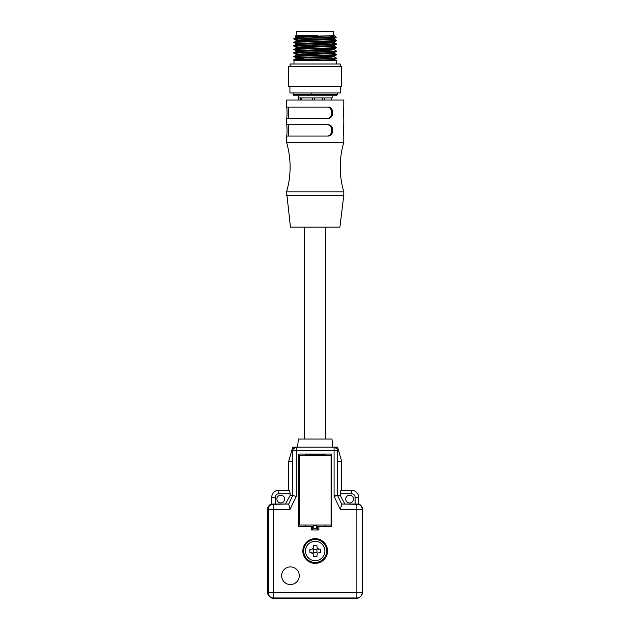 <?xml version="1.0" encoding="UTF-8"?>
<svg xmlns="http://www.w3.org/2000/svg" width="630" height="630" viewBox="0 0 630 630"><rect width="100%" height="100%" fill="white"/><g stroke="black" fill="none" stroke-linecap="round" stroke-linejoin="round"><path stroke-width="0.94" d="M358.612 503.819A7.064 7.064 0 0 1 362.675 510.213L362.675 591.436A7.064 7.064 0 0 1 355.611 598.5L274.389 598.5A7.064 7.064 0 0 1 267.325 591.436L267.325 510.213A7.064 7.064 0 0 1 271.735 503.661M334.073 495.55L337.601 495.55L334.073 496.353L334.073 450.702L296.281 450.702L296.281 447.174L292.753 447.174L288.69 461.294L288.69 490.258L289.154 490.258C289.635 490.479 289.95 491.66 290.084 493.786L278.799 493.786A3.528 3.528 0 0 0 275.271 497.322L275.271 504.031L288.69 504.031L290.068 509.323L273.507 509.323L273.507 592.673L356.848 592.673L356.848 509.323L362.148 509.323A5.3 5.3 0 0 0 356.848 504.031L341.665 504.031L358.612 504.331L358.612 497.322L355.084 497.322L355.084 504.031M269.758 505.583A5.3 5.3 0 0 0 268.207 509.323L273.507 509.323L273.507 504.031A5.3 5.3 0 0 0 268.207 509.323L268.207 592.673A5.3 5.3 0 0 0 273.507 597.972L356.848 597.972A5.3 5.3 0 0 0 362.148 592.673L362.148 509.323M269.758 596.421A5.3 5.3 0 0 0 273.507 597.972L273.507 592.673L268.207 592.673M360.596 596.421A5.3 5.3 0 0 0 362.148 592.673L356.848 592.673L356.848 597.972M292.753 447.174L297.517 447.174L298.399 439.047L331.955 439.047L332.837 447.174L337.601 447.174L334.073 447.174L334.073 450.702L337.601 450.702A3.528 3.528 0 0 0 334.073 447.174L296.281 447.174A3.528 3.528 0 0 0 292.753 450.702L292.769 450.356M337.601 447.174L341.665 461.294L337.601 461.294M292.753 461.294L288.69 461.294M293.257 448.883L296.108 447.174M341.665 504.031L337.601 495.55L340.271 495.55L340.271 493.786C340.405 491.66 340.712 490.479 341.2 490.258L341.665 490.258L341.665 461.294M313.764 525.042L313.764 528.751L316.591 528.751L316.591 525.042M299.281 525.042L331.065 525.042L331.065 455.466L299.281 455.466L299.281 525.042M305.29 454.23L325.064 454.23M285.461 504.031L290.084 495.55L292.753 495.55L288.69 504.031L271.735 504.331L271.735 497.322A7.064 7.064 0 0 1 278.799 490.258L289.154 490.258M290.084 495.55L290.084 493.786M334.278 447.174L337.113 448.906M337.585 450.387L337.601 495.55L341.807 504.331L340.287 509.323L334.073 496.353M332.837 447.174L297.517 447.174M316.591 525.215L313.764 525.215M296.281 496.353L296.281 450.702L292.753 450.702L292.753 495.55L296.281 496.353L290.068 509.323M288.548 504.331L292.753 495.55M341.2 490.258L351.556 490.258A7.064 7.064 0 0 1 358.612 497.322M327.537 550.998A12.364 12.364 0 0 0 315.173 538.642A12.364 12.364 0 0 0 302.817 550.998A12.364 12.364 0 0 0 315.173 563.362A12.364 12.364 0 0 0 327.537 550.998A12.364 12.364 0 0 0 315.173 538.642A12.364 12.364 0 0 0 302.817 550.998A12.364 12.364 0 0 0 315.173 563.362A12.364 12.364 0 0 0 327.537 550.998M340.287 509.323L356.848 509.323L356.848 504.031A5.3 5.3 0 0 1 360.596 505.583M280.744 502.968A3.882 3.882 0 0 1 276.861 499.086A3.882 3.882 0 0 1 280.744 495.204A3.882 3.882 0 0 1 284.626 499.086A3.882 3.882 0 0 1 280.744 502.968M275.271 504.031L273.507 504.031M340.271 495.55L344.893 504.031M349.611 502.968A3.882 3.882 0 0 0 353.493 499.086A3.882 3.882 0 0 0 349.611 495.204A3.882 3.882 0 0 0 345.728 499.086A3.882 3.882 0 0 0 349.611 502.968M312.708 529.987L312.708 526.452L298.754 526.452L298.754 454.057L331.6 454.057L331.6 526.452L317.646 526.452L317.646 529.987M318.882 526.452L318.882 529.987L311.472 529.987L311.472 526.452M325.064 525.042L325.064 526.452M325.064 454.057L325.064 455.466M305.29 525.042L305.29 526.452M305.29 454.057L305.29 455.466M299.281 575.718A8.828 8.828 0 0 1 290.454 584.553A8.828 8.828 0 0 1 281.626 575.718A8.828 8.828 0 0 1 290.454 566.89A8.828 8.828 0 0 1 299.281 575.718M316.945 552.762L316.945 549.234L313.409 549.234L313.409 552.762L316.945 552.762L317.457 553.282M313.409 549.234L312.897 548.714M316.945 549.234L317.457 548.714L320.473 549.234L320.473 552.762L317.898 552.959A1.764 1.764 0 0 0 317.142 553.723L316.945 556.298L313.409 556.298L316.945 556.298M313.409 545.706L316.945 545.706L313.409 545.706L313.212 548.281A3.355 3.355 0 0 0 312.456 549.037A1.764 1.764 0 0 0 313.212 548.281M312.456 549.037L309.881 549.234L309.881 552.762L312.897 553.282L313.409 552.762M316.945 545.706L317.142 548.281A1.764 1.764 0 0 0 317.898 549.037L318.709 549.234M313.409 556.298L313.212 553.723A1.764 1.764 0 0 0 312.456 552.959L311.645 552.762M305.463 550.998A9.71 9.71 0 0 1 315.173 541.288A9.71 9.71 0 0 1 324.891 550.998A9.71 9.71 0 0 1 315.173 560.708A9.71 9.71 0 0 1 305.463 550.998M326.655 550.998A11.474 11.474 0 0 0 315.173 539.524A11.474 11.474 0 0 0 303.699 550.998A11.474 11.474 0 0 0 315.173 562.48A11.474 11.474 0 0 0 326.655 550.998M300.171 142.396L286.571 142.396C288.918 150.468 290.099 158.705 290.099 167.115C290.099 175.518 288.918 183.763 286.571 191.835L343.783 191.835C341.436 183.763 340.255 175.518 340.247 167.115C340.255 158.705 341.436 150.468 343.783 142.396L300.171 142.396M297.517 37.627L296.108 37.406L296.108 36.697L298.415 36.414L333.057 35.737L296.132 37.383L293.989 39.005L297.517 39.336M297.517 58.818L304.778 58.039L331.561 57.133L334.246 56.834L334.246 56.141M294.305 56.385C288.32 55.794 332.648 55.212 336.05 54.621L336.341 54.928L334.223 56.149L298.51 57.606L296.108 57.889L296.108 58.598M296.132 57.921L293.989 56.668L296.132 55.038L331.561 53.597L334.246 53.298L334.246 52.597L298.415 54.086L296.108 54.361L296.108 55.054M296.132 54.385L293.989 53.133L296.132 51.503L331.514 50.077L334.246 49.77L334.246 49.061L298.423 50.542L296.108 50.825L296.108 51.518M297.517 48.219L296.132 47.967L304.778 47.439L331.561 46.533L334.246 46.234L334.246 45.533L298.415 47.022L296.108 47.297L296.108 47.998M296.132 47.329L293.989 46.069L296.132 44.439L331.561 43.013L334.246 42.706L334.246 41.997L298.415 43.478L296.108 43.761L296.108 44.454M296.132 43.793L293.989 42.541L296.132 40.911L331.38 39.485L334.246 39.17L334.246 38.469L298.533 39.95L296.108 40.233L296.108 40.926M333.963 60.456L334.246 59.653L317.859 60.456M332.837 59.441L334.246 59.653M332.837 52.377L334.246 52.597M332.837 48.841L334.246 49.061M332.837 45.313L334.246 45.533M332.837 41.777L334.246 41.997M332.837 38.249L334.246 38.469M332.128 95.776L332.128 97.894L298.226 97.894L298.226 95.776M340.428 86.593L340.428 92.949L289.926 92.949L289.926 86.593M341.665 66.465L288.69 66.465L288.69 86.593L341.665 86.593L341.665 66.465M286.571 107.076C287.178 106.856 287.178 118.613 286.571 118.377L328.033 118.377C334.246 118.597 334.254 106.84 328.033 107.076L286.571 107.076L286.571 100.013L343.783 100.013L343.783 107.076C343.177 106.84 343.177 118.597 343.783 118.377L343.783 124.732C343.177 124.504 343.177 136.261 343.783 136.033L343.783 142.396M286.571 118.377L286.571 124.732L328.033 124.732C334.254 124.504 334.246 136.261 328.033 136.033L286.571 136.033L286.571 142.396M286.571 124.732C287.178 124.512 287.178 136.269 286.571 136.033M327.246 118.377C333.12 118.393 333.12 107.045 327.246 107.076M327.246 136.033C333.12 136.048 333.12 124.701 327.246 124.732M286.571 195.363L343.783 195.363L339.901 227.154L290.454 227.154L286.571 191.835M322.379 97.894L322.379 100.013M314.275 97.894L314.275 100.013M293.107 94.713L337.247 94.713L336.192 95.776L294.163 95.776L293.107 94.713L293.107 92.949M311.661 93.287L310.503 92.949M309.96 92.949L312.834 92.949M331.53 97.894L331.53 100.013M298.825 100.013L298.825 97.894M301.597 97.894L301.597 100.013M312.33 97.894L312.33 100.013M324.726 100.013L324.726 97.894M290.099 66.465L290.099 63.992L340.247 63.992L340.247 66.465M293.989 63.992L293.989 60.456L336.365 60.456L336.365 63.992M294.305 59.913C288.32 59.33 332.648 58.74 336.05 58.149L336.05 58.527C332.648 59.118 288.32 59.708 294.305 60.299L296.242 60.456M294.47 60.488L293.989 59.818L296.132 58.566M336.365 58.054L334.223 56.802M297.517 56.621L295.179 56.479M336.341 54.928L336.05 54.999C332.648 55.59 288.32 56.172 294.305 56.763L297.517 56.999M336.365 54.519L332.837 54.196M297.517 53.085L295.179 52.944M294.305 52.857C288.32 52.266 332.648 51.676 336.05 51.085L336.05 51.463C332.648 52.054 288.32 52.644 294.305 53.235L297.517 53.463M336.365 50.991L334.223 49.738M297.517 49.557L295.179 49.416M294.305 49.321C288.32 48.73 332.648 48.148 336.05 47.557L336.05 47.935C332.648 48.526 288.32 49.108 294.305 49.699L297.517 49.935M296.132 50.857L293.989 49.605L296.132 47.974M336.365 47.463L334.223 46.21M297.517 46.021L295.179 45.88M294.305 45.793C288.32 45.203 332.648 44.612 336.05 44.021L336.05 44.399C332.648 44.99 288.32 45.581 294.305 46.171L297.517 46.4M336.365 43.927L332.837 43.596M297.517 42.493L295.179 42.352M294.305 42.257C288.32 41.667 332.648 41.084 336.05 40.493L336.05 40.871C332.648 41.462 288.32 42.045 294.305 42.635L297.517 42.871M336.365 40.399L334.223 39.147M297.517 38.958L295.179 38.816M294.305 38.729C290.69 38.32 309.535 37.91 324.103 37.501L334.113 37.501C324.741 38.036 288.942 38.572 294.305 39.107M324.103 37.501L334.073 36.461L333.057 35.839M296.132 36.729L295.281 36.233L295.753 35.737L317.859 35.737M334.073 36.461L333.396 35.737L334.601 35.737L336.2 37.335L334.113 37.501M310.913 35.737L297.517 36.398M296.635 35.737L296.635 31.5L333.719 31.5L333.719 35.737M306.164 36.091L297.486 36.052M351.556 490.258L351.556 493.786A3.528 3.528 0 0 1 355.084 497.322M278.799 493.786L278.799 490.258M275.271 497.322L271.735 497.322M340.271 493.786L351.556 493.786M317.898 549.037A3.355 3.355 0 0 0 317.142 548.281M312.456 552.959A3.355 3.355 0 0 0 313.212 553.723M317.142 553.723A3.355 3.355 0 0 0 317.898 552.959M304.581 439.047L304.581 227.154M325.773 439.047L325.773 227.154M300.163 100.013L300.163 97.894M343.783 191.835L343.783 195.363M288.335 124.732L288.335 136.033M288.335 107.076L288.335 118.377M337.247 94.713L337.247 92.949M336.341 43.903L334.223 42.675M336.341 54.495L334.223 53.267M334.223 38.493L336.192 37.351M296.132 40.265L294.013 39.036M334.223 42.029L336.341 40.8M334.223 45.557L336.341 44.328M334.223 49.093L336.341 47.864M334.223 52.621L336.341 51.392M334.223 59.685L336.341 58.456M332.837 52.81L332.837 51.699M332.837 49.274L332.837 48.163M332.837 45.746L332.837 44.636M332.837 44.258L332.837 42.927M332.837 42.21L332.837 41.108M332.837 38.69L332.837 37.572M297.517 60.456L297.517 59.866M297.517 59.488L297.517 58.385M297.517 57.669L297.517 56.338M297.517 54.141L297.517 52.81M297.517 50.605L297.517 49.274M297.517 48.896L297.517 47.778M297.517 47.085L297.517 45.746M297.517 43.541L297.517 42.21M297.517 40.021L297.517 38.682M297.517 38.304L297.517 37.194"/></g></svg>
